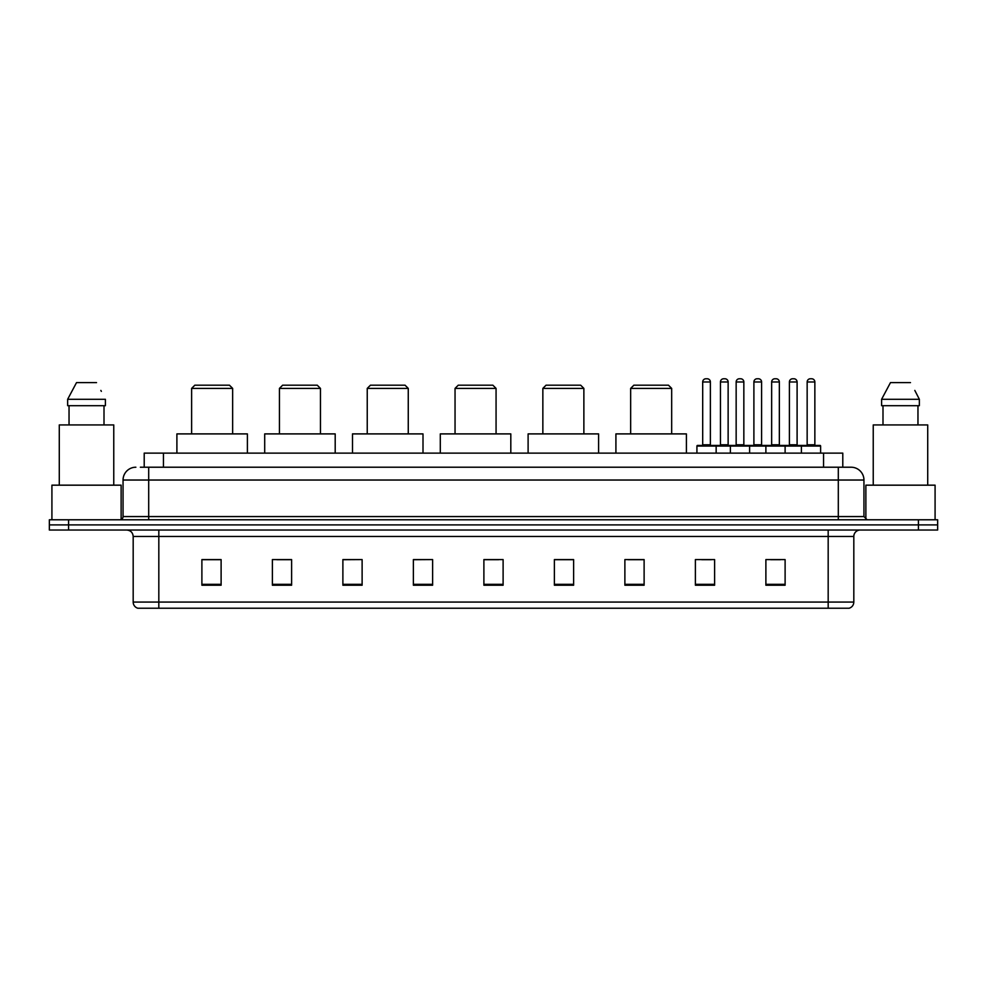<?xml version="1.0" encoding="UTF-8"?>
<svg xmlns="http://www.w3.org/2000/svg" width="987" height="987" viewBox="0 0 987 987"><rect width="100%" height="100%" fill="white"/><g stroke="black" fill="none" stroke-linecap="round" stroke-linejoin="round"><path stroke-width="1.48" d="M140.364 467.221L148.692 467.221L140.364 467.221L144.213 467.221L144.213 453.119L842.787 453.119L842.787 467.221M135.873 467.221A12.819 12.819 0 0 0 123.054 480.04L123.054 516.571A3.208 3.208 0 0 1 119.846 519.779M863.946 480.04L148.692 480.04L148.692 467.221L851.127 467.221A12.819 12.819 0 0 1 863.946 480.04L863.946 516.571L867.154 519.779M68.572 519.779L49.35 519.779L49.35 524.899L68.572 524.899L49.35 524.899L49.35 530.031L68.572 530.031L68.572 524.899L918.428 524.899L68.572 524.899L68.572 519.779L918.428 519.779L918.428 524.899L937.65 524.899L918.428 524.899L918.428 530.031L68.572 530.031M937.65 519.779L937.65 524.899L937.65 519.779L918.428 519.779M850.93 467.221L846.636 467.221M848.882 608.226L138.118 608.226M137.798 608.226A6.403 6.403 0 0 1 133.183 602.07L158.821 602.07L158.821 608.226L828.179 608.226L828.179 602.07L853.817 602.07L853.817 536.447A6.403 6.403 0 0 1 860.232 530.031M133.183 602.07L133.183 536.447C132.801 532.548 130.666 530.414 126.768 530.031M785.109 585.217L785.109 559.58L765.887 559.58L765.887 585.217L785.109 585.217M714.613 585.217L714.613 559.58L695.391 559.58L695.391 585.217L714.613 585.217M644.116 585.217L644.116 559.58L624.882 559.58L624.882 585.217L644.116 585.217M573.62 585.217L573.62 559.58L554.386 559.58L554.386 585.217L573.62 585.217M221.113 585.217L221.113 559.58L201.891 559.58L201.891 585.217L221.113 585.217M291.609 585.217L291.609 559.58L272.387 559.58L272.387 585.217L291.609 585.217M362.118 585.217L362.118 559.58L342.884 559.58L342.884 585.217L362.118 585.217M432.614 585.217L432.614 559.58L413.38 559.58L413.38 585.217L432.614 585.217M503.111 585.217L503.111 559.58L483.889 559.58L483.889 585.217L503.111 585.217M937.65 530.031L937.65 524.899L937.65 530.031L918.428 530.031M828.179 608.226L848.697 608.226M628.09 559.703L644.116 559.703M701.732 559.703L711.343 559.703M770.699 559.703L780.31 559.703M432.614 559.58L413.38 559.703L432.614 559.58M362.118 559.58L342.884 559.703L362.118 559.58M276.878 559.703L291.609 559.703M483.889 559.703L498.632 559.703M221.113 559.703L201.891 559.703M573.62 559.703L554.386 559.703M121.13 519.507L121.13 485.172L51.916 485.172L51.916 519.779M113.764 485.172L113.764 424.928L59.282 424.928L59.282 485.172M104.005 405.694L104.005 424.928L104.005 405.694M67.647 399.291L76.517 382.623L67.647 399.291L67.647 405.694L105.399 405.694L105.399 399.291L67.647 399.291M101.353 391.37L100.847 390.408M69.041 405.694L69.041 424.928M96.529 382.623L76.517 382.623M191.626 388.397L232.648 388.397L229.44 385.189L194.834 385.189L191.626 388.397L191.626 433.898M232.648 388.397L232.648 433.898M247.392 453.119L247.392 433.898L176.895 433.898L176.895 453.119M279.432 388.397L320.454 388.397L317.246 385.189L282.64 385.189L279.432 388.397L279.432 433.898M320.454 388.397L320.454 433.898M335.198 453.119L335.198 433.898L264.701 433.898L264.701 453.119M367.238 388.397L408.26 388.397L405.052 385.189L370.446 385.189L367.238 388.397L367.238 433.898M408.26 388.397L408.26 433.898M423.004 453.119L423.004 433.898L352.495 433.898L352.495 453.119M455.044 388.397L496.066 388.397L492.858 385.189L458.252 385.189L455.044 388.397L455.044 433.898M496.066 388.397L496.066 433.898M510.81 453.119L510.81 433.898L440.301 433.898L440.301 453.119M542.85 388.397L583.872 388.397L580.664 385.189L546.058 385.189L542.85 388.397L542.85 433.898M583.872 388.397L583.872 433.898M598.603 453.119L598.603 433.898L528.107 433.898L528.107 453.119M630.656 388.397L671.678 388.397L668.47 385.189L633.864 385.189L630.656 388.397L630.656 433.898M671.678 388.397L671.678 433.898M686.409 453.119L686.409 433.898L615.913 433.898L615.913 453.119M935.084 519.779L935.084 485.172L865.87 485.172L865.87 519.507M927.718 485.172L927.718 424.928L873.236 424.928L873.236 485.172M915.307 391.37L919.353 399.291L881.601 399.291L890.471 382.623L881.601 399.291L881.601 405.694L919.353 405.694L919.353 399.291L919.353 405.694M919.353 399.291L914.801 390.408M882.995 405.694L882.995 424.928M917.959 424.928L917.959 405.694M910.483 382.623L890.471 382.623M801.395 453.119L801.395 446.075A0.642 0.642 0 0 1 802.036 445.433L819.975 445.433A0.642 0.642 0 0 1 820.616 446.075L696.921 446.075A0.642 0.642 0 0 1 697.562 445.433L715.513 445.433A0.642 0.642 0 0 1 716.155 446.075L716.155 453.119M710.381 381.981L702.695 381.981A3.208 3.208 0 0 1 705.902 378.774L707.173 378.774A3.208 3.208 0 0 1 710.381 381.981L710.381 444.792A0.642 0.642 0 0 0 711.022 445.433M702.695 381.981L702.695 444.792A0.642 0.642 0 0 1 702.053 445.433M696.921 446.075L696.921 453.119M730.38 453.119L730.38 446.075A0.642 0.642 0 0 1 731.022 445.433L748.96 445.433A0.642 0.642 0 0 1 749.602 446.075L749.602 453.119M743.84 381.981L736.154 381.981A3.208 3.208 0 0 1 739.349 378.774L740.632 378.774A3.208 3.208 0 0 1 743.84 381.981L743.84 444.792A0.642 0.642 0 0 0 744.482 445.433M736.154 381.981L736.154 444.792A0.642 0.642 0 0 1 735.512 445.433M765.887 453.119L765.887 446.075A0.642 0.642 0 0 1 766.529 445.433L784.468 445.433A0.642 0.642 0 0 1 785.109 446.075L785.109 453.119M779.348 381.981L771.649 381.981A3.208 3.208 0 0 1 774.857 378.774L776.14 378.774A3.208 3.208 0 0 1 779.348 381.981L779.348 444.792A0.642 0.642 0 0 0 779.989 445.433M771.649 381.981L771.649 444.792A0.642 0.642 0 0 1 771.02 445.433M814.855 381.981L807.156 381.981A3.208 3.208 0 0 1 810.364 378.774L811.647 378.774A3.208 3.208 0 0 1 814.855 381.981L814.855 444.792A0.642 0.642 0 0 0 815.496 445.433M807.156 381.981L807.156 444.792A0.642 0.642 0 0 1 806.515 445.433M820.616 446.075L820.616 453.119M715.316 445.433L733.267 445.433M720.448 381.981A3.208 3.208 0 0 1 723.656 378.774L724.927 378.774A3.208 3.208 0 0 1 728.135 381.981L720.448 381.981L720.448 444.792A0.642 0.642 0 0 1 719.807 445.433M728.135 381.981L728.135 444.792A0.642 0.642 0 0 0 728.776 445.433M766.714 445.433L748.775 445.433M753.895 381.981A3.208 3.208 0 0 1 757.103 378.774L758.386 378.774A3.208 3.208 0 0 1 761.594 381.981L753.895 381.981L753.895 444.792A0.642 0.642 0 0 1 753.266 445.433M761.594 381.981L761.594 444.792A0.642 0.642 0 0 0 762.235 445.433M802.221 445.433L784.283 445.433M789.403 381.981A3.208 3.208 0 0 1 792.61 378.774L793.893 378.774A3.208 3.208 0 0 1 797.101 381.981L789.403 381.981L789.403 444.792A0.642 0.642 0 0 1 788.761 445.433M797.101 381.981L797.101 444.792A0.642 0.642 0 0 0 797.743 445.433M163.447 467.221L163.447 453.119M823.553 467.221L823.553 453.119M148.692 519.779L148.692 480.04L123.054 480.04M123.054 516.571L863.946 516.571M838.308 467.221L838.308 519.779M828.179 530.031L828.179 536.447L133.183 536.447M853.817 536.447L828.179 536.447L828.179 602.07L158.821 602.07L158.821 530.031M503.111 584.329L483.889 584.329M432.614 584.329L413.38 584.329M362.118 584.329L342.884 584.329M291.609 584.329L272.387 584.329M221.113 584.329L201.891 584.329M573.62 584.329L554.386 584.329M644.116 584.329L624.882 584.329M714.613 584.329L695.391 584.329M785.109 584.329L765.887 584.329M702.695 444.792L710.381 444.792M736.154 444.792L743.84 444.792M771.649 444.792L779.348 444.792M807.156 444.792L814.855 444.792M720.448 444.792L728.135 444.792M753.895 444.792L761.594 444.792M789.403 444.792L797.101 444.792M849.202 608.226C852.102 607.19 853.644 605.142 853.817 602.07"/></g></svg>
